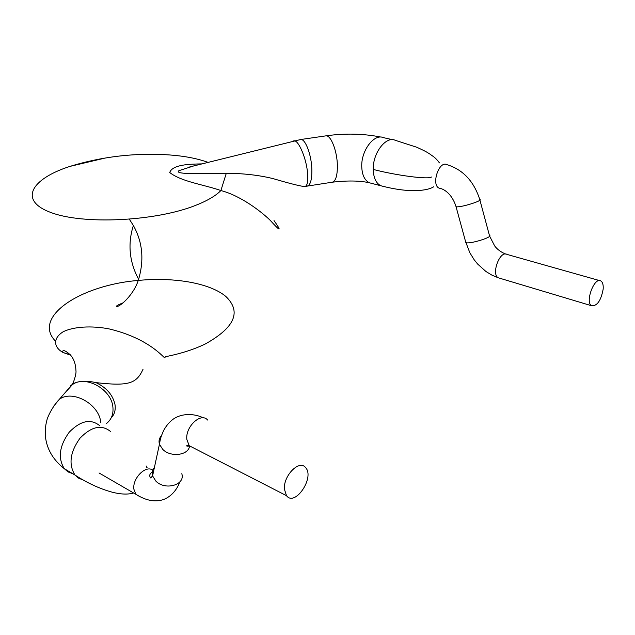 <?xml version="1.0" encoding="UTF-8"?>
<svg xmlns="http://www.w3.org/2000/svg" width="635" height="635" viewBox="0 0 635 635"><rect width="100%" height="100%" fill="white"/><g stroke="black" fill="none" stroke-linecap="round" stroke-linejoin="round"><path stroke-width="0.95" d="M70.31 354.774L63.071 352.512C54.935 348.194 51.387 339.225 63.302 331.668C73.962 326.588 91.543 325.565 108.807 328.835C149.852 338.511 164.1 358.553 164.838 357.799L165.346 356.727C180.642 353.719 193.969 349.456 205.343 343.948C234.839 327.509 241.673 311.682 225.854 296.466C210.034 283.194 174.871 277.043 139.224 280.345M138.192 280.448C81.161 285.059 31.996 316.682 55.261 340.908M104.307 158.178L69.953 166.394C30.813 178.983 18.209 200.628 51.094 212.59C83.399 224.806 155.226 221.337 195.151 205.557C207.073 200.914 215.654 195.913 220.893 190.548C240.633 195.643 261.445 211.669 270.208 220.337C280.646 231.831 281.916 231.918 274.034 220.591M207.994 162.354C192.453 156.726 172.275 154.059 147.479 154.337C121.341 154.559 95.496 158.575 69.953 166.394L105.18 158.036M68.477 389.041L72.144 384.381C73.255 383.643 76.502 373.991 75.962 370.816C75.748 365.585 74.62 361.283 72.581 357.918C70.922 354.608 64.992 350.131 63.27 350.631L62.357 351.369L63.063 352.512L70.66 355.179M201.89 163.886C189.817 164.14 172.617 164.409 169.72 172.514C181.467 181.785 203.914 184.571 220.893 190.548L226.306 173.26C243.483 173.387 259.064 175.173 273.05 178.61C289.997 183.594 300.601 186.253 304.863 186.595C307.626 185.69 308.443 180.388 307.324 170.68C305.538 156.21 298.069 139.708 293.949 140.843L293.545 140.946M193.683 165.941L178.943 170.672C175.839 172.918 183.888 173.418 190.055 173.466L226.306 173.26M143.042 369.237C136.525 383.532 128.976 386.405 95.964 382.619C106.505 387.612 112.839 394.906 114.983 404.487C115.808 409.94 114.522 414.441 111.141 417.973M70.699 385.588L70.604 386.636M72.144 384.381L72.509 384.143C78.089 380.873 85.908 380.365 95.964 382.619M603.179 289.092C603.456 284.869 602.678 282.154 600.853 280.956C594.368 276.519 584.74 302.458 591.63 305.768C597.162 306.126 601.012 300.561 603.179 289.092M284.401 489.188L286.52 495.705C294.973 507.159 315.031 477.29 305.57 467.59C299.474 459.272 283.242 475.607 284.401 489.188M305.237 186.499L307.149 186.118C310.38 185.222 311.944 179.768 311.856 169.759C311.587 155.067 305.324 138.438 300.617 139.533L189.69 166.941M307.149 186.118L332.224 182.205C335.653 181.285 337.375 175.839 337.391 165.862C337.272 151.233 330.835 134.731 325.842 135.866L300.617 139.533M372.237 183.523L369.364 182.777C364.593 180.3 362.053 174.903 361.744 166.568C361.132 150.344 374.325 133.191 383.699 137.7L392.66 139.708M383.548 186.468L380.77 185.737C376.023 183.253 373.515 177.824 373.237 169.434C372.697 153.091 385.921 135.779 395.248 140.295L416.822 147.264C428.109 152.464 426.942 152.352 429.641 153.892C433.761 156.98 435.015 157.051 439.46 162.893M373.237 169.434C395.803 175.363 428.569 179.713 431.483 177.022M67.008 390.684L72.35 384.675C85.431 374.698 111.736 389.334 112.919 407.345C113.53 414.29 111.355 419.703 106.378 423.569M53.443 406.456L59.325 399.344C72.581 389.271 99.449 404.265 100.759 422.553M72.596 473.615L68.024 471.892L64.31 468.693C57.729 458.081 59.357 445.929 69.199 432.221C80.637 420.553 90.853 418.409 99.846 425.799M82.844 479.854L78.502 478.123L74.962 475.02C68.405 464.36 70.072 452.104 79.962 438.237C91.448 426.418 101.679 424.204 110.657 431.594M146.566 467.193L146.106 465.931L147.074 467.471M439.229 188.198C442.96 188.611 451.66 192.826 456.033 206.653C459.335 208.121 484.251 200.406 479.703 199.326C473.758 181.054 462.796 169.482 446.81 164.608C438.841 160.528 430.935 185.134 439.229 188.198L440.753 188.539M479.909 200.065L489.387 235.275C494.03 236.823 469.249 244.507 465.836 242.578L455.827 205.915M599.63 280.606L507.008 254.421C499.959 249.976 490.887 274.399 498.316 277.805L491.982 275.169L485.95 271.502L477.631 264.041L474.186 259.778L469.844 252.754L465.598 241.689M591.63 305.768L499.674 278.209M152.789 470.178C145.915 464.669 132.215 478.322 133.89 489.22L135.834 494.276L139.763 496.61M154.384 467.566C152.329 470.019 151.733 472.797 152.583 475.901L155.797 481.028C165.021 490.903 185.642 484.926 181.793 473.718M161.433 435.737C159.187 438.206 158.52 441.039 159.441 444.246L162.758 449.389C170.712 457.644 188.643 455.319 189.54 446.056M207.637 420.053C201.144 411.94 185.214 426.609 186.841 439.46L189.214 445.699L193.834 448.072M123.111 302.831C117.793 304.951 115.689 306.173 116.808 306.507C120.388 306.578 134.342 294.132 138.605 279.281C129.31 261.803 127.564 243.88 133.366 225.504L129.389 219.273M133.366 225.504L133.366 225.504C142.55 241.903 144.296 259.826 138.605 279.281L138.605 279.281M189.762 166.918L192.826 166.156M325.842 135.866C344.821 133.167 363.291 133.588 381.238 137.12M332.224 182.205C347.504 180.435 359.886 180.626 369.364 182.777L380.77 185.737C394.113 189.254 405.955 190.889 416.29 190.643C424.347 190.294 430.141 189.016 433.681 186.801M133.588 492.982C127.929 494.681 120.69 494.387 111.879 492.109C99.33 488.585 87.027 482.886 74.962 475.02L64.31 468.693C53.904 460.502 47.72 450.628 45.768 439.063C44.847 432.649 45.212 426.418 46.855 420.378C47.458 417.036 52.626 406.241 59.325 399.344L72.509 384.143M489.633 236.164L494.721 246.023C497.388 249.499 501.015 252.174 505.595 254.04M99.036 472.964L135.834 494.276C146.296 500.832 155.726 502.499 164.132 499.293C172.91 495.657 177.975 487.378 179.673 482.108M203.375 417.894C195.628 413.964 182.84 412.48 173.252 419.132C169.394 421.997 166.203 425.767 163.679 430.435C160.298 437.967 160.33 439.444 159.441 444.246L152.583 475.901L150.709 477.949C148.773 475.567 149.733 473.321 153.599 471.21M188.365 446.199L188.531 445.5M286.52 495.705L189.214 445.699L186.96 445.325C186.301 446.262 187.15 446.437 189.508 445.857"/></g></svg>

